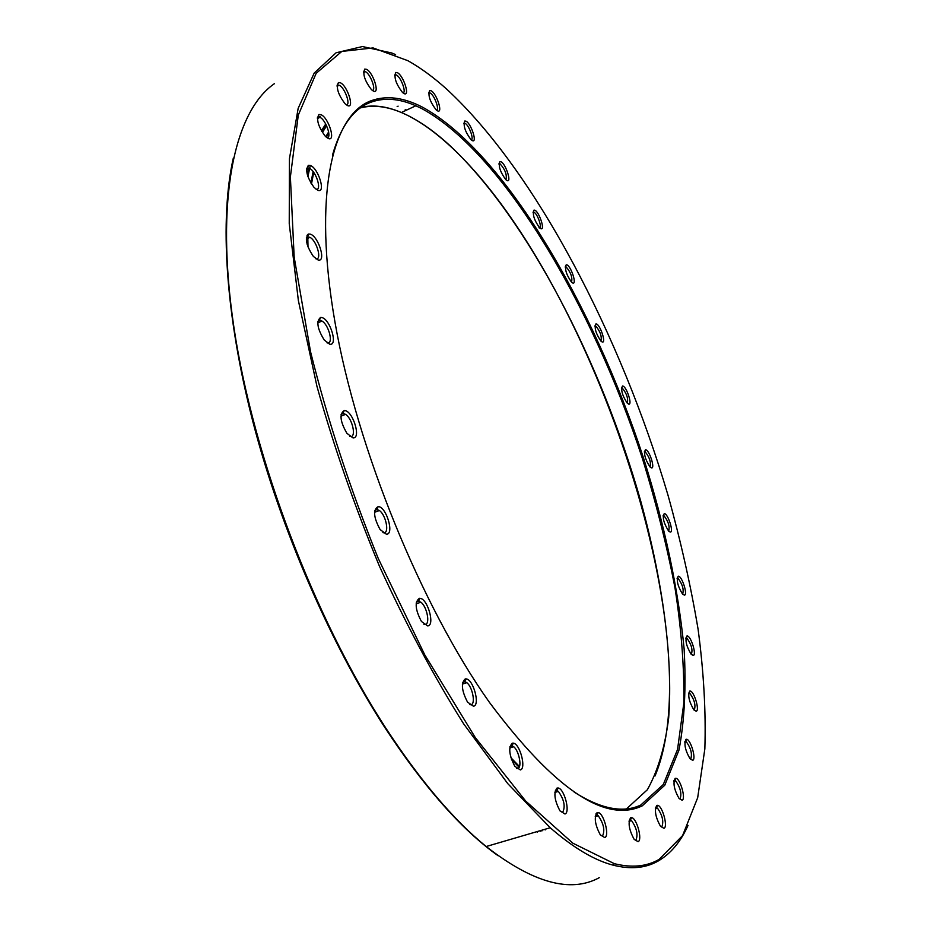 <?xml version="1.0" encoding="UTF-8"?>
<svg xmlns="http://www.w3.org/2000/svg" width="931" height="931" viewBox="0 0 931 931"><rect width="100%" height="100%" fill="white"/><g stroke="black" fill="none" stroke-linecap="round" stroke-linejoin="round"><path stroke-width="1.4" d="M371.062 100.99L370.48 100.979M326.595 125.743L322.429 132.551M310.174 165.823L307.928 176.634M321.381 130.817L325.71 124.009M545.461 829.847L544.274 829.498M394.686 75.027L396.397 75.015C400.947 77.075 406.766 92.902 402.948 92.856M397.397 72.699C403.623 75.62 410.396 97.231 403.914 93.496L402.46 92.425C395.978 83.953 393.743 77.296 395.768 72.455L397.397 72.699M363.544 71.85L365.511 71.745C370.491 73.933 376.566 90.656 372.272 90.365M366.558 69.325C373.284 72.409 380.29 94.939 373.284 91.017L371.504 89.702C364.754 80.881 362.485 74.003 364.731 69.08L366.558 69.325M337.092 85.571L339.303 85.315C344.773 87.572 351.092 105.366 346.216 104.772M340.397 82.789C347.635 85.896 354.886 109.462 347.368 105.482L345.098 103.795C338.128 94.566 335.893 87.491 338.43 82.568L340.397 82.789M317.401 117.748L319.938 117.353C325.92 119.75 332.309 138.556 326.828 137.602M320.962 114.676C328.69 117.643 336.207 142.28 328.189 138.416L325.268 136.217C318.158 126.535 316.051 119.296 318.949 114.49L320.962 114.676M306.567 168.883L307.533 168.08L309.627 168.418C316.109 171.339 322.126 190.669 316.109 189.319M310.326 165.485C318.437 168.115 326.222 193.823 317.808 190.273L314.084 187.445C306.927 177.274 305.042 169.907 308.405 165.334L310.326 165.485M306.346 237.859L307.626 236.835L309.988 237.358C316.889 240.85 322.277 260.54 315.83 258.783M310.221 234.135C318.588 236.206 326.63 262.938 317.937 259.9L313.351 256.397C306.276 245.714 304.681 238.255 308.58 234.03L310.221 234.135M317.832 321.521L319.461 320.322L321.998 321.055C329.085 325.07 333.764 344.714 327.165 342.876L327.037 342.852M321.684 317.529C330.168 318.879 338.419 346.472 329.632 344.156L324.256 340.024C317.32 328.818 316.086 321.3 320.532 317.471L321.684 317.529M341.037 414.714L343.004 413.422L345.564 414.342C352.477 418.647 356.596 437.651 350.335 436.476L349.788 436.371M344.738 410.583C353.117 411.06 361.554 439.292 352.861 437.838L346.902 433.311C340.152 421.568 339.245 413.981 344.179 410.559L344.738 410.583M374.681 510.735L376.846 509.455L379.359 510.502C385.934 514.936 389.635 533.3 383.805 532.788L382.874 532.637M378.126 506.615L378.172 506.615C386.272 506.313 394.732 534.755 386.353 534.208L380.116 529.564C373.552 517.427 372.889 509.781 378.126 506.615M416.308 602.276L418.1 601.112L420.859 602.194C427.038 606.605 430.448 624.387 425.095 624.468L423.919 624.329M419.381 598.307L419.951 598.319C427.678 598.54 435.277 625.69 427.655 625.935L421.429 621.454C415.226 609.665 414.539 601.95 419.381 598.307M462.591 682.609L464.79 681.632L466.815 682.667C472.564 686.938 475.834 704.185 470.958 704.744L469.666 704.651M465.256 678.908L466.198 678.897C473.414 679.444 480.361 705.349 473.507 706.233L467.537 702.125C461.613 690.721 460.857 682.982 465.256 678.908M509.944 746.569L511.945 745.801L513.714 746.743C519.044 750.77 522.268 767.54 517.857 768.447L516.577 768.424M512.225 743.182L513.365 743.147C520.01 743.857 526.504 768.587 520.359 769.937L514.82 766.294C509.129 755.32 508.256 747.616 512.225 743.182M555.085 791.129L556.831 790.547L558.367 791.397C564.221 799.752 565.617 806.805 562.545 812.542M557.017 788.068L558.216 787.998C564.314 788.755 570.505 812.391 564.989 814.008L559.973 810.866C554.457 800.346 553.48 792.747 557.017 788.068M536.896 831.662L537.513 832.174M595.421 815.405L598.214 815.731C603.742 823.656 605.15 830.475 602.45 836.189M597.074 812.623L598.226 812.542C603.812 813.252 609.793 835.898 604.824 837.609L600.344 834.932C595.002 824.866 593.92 817.43 597.074 812.623M629.193 820.281L631.544 820.618C636.792 828.148 638.224 834.711 635.85 840.321M630.636 817.732L631.683 817.639C636.804 818.256 642.669 840.018 638.131 841.682L634.186 839.401C628.984 829.777 627.808 822.562 630.636 817.732M655.471 807.782L657.461 808.12C662.465 815.288 663.908 821.596 661.79 827.019M656.762 805.42L657.67 805.338C662.395 805.827 668.19 826.798 664.001 828.322L660.533 826.367C655.459 817.162 654.202 810.179 656.762 805.42M673.963 780.574L675.65 780.888C680.48 787.754 681.934 793.794 680.014 799.007M675.161 778.339L675.918 778.269C680.305 778.642 686.077 798.949 682.132 800.241L679.095 798.554C674.125 789.709 672.81 782.971 675.161 778.339M684.867 741.448L686.31 741.739C691 748.349 692.455 754.145 690.686 759.137M686.007 739.319L686.601 739.272C690.732 739.505 696.504 759.289 692.722 760.301L690.069 758.812C685.158 750.27 683.808 743.776 686.007 739.319M688.626 693.118L689.883 693.386C694.468 699.798 695.923 705.372 694.258 710.12M689.731 691.058L690.174 691.035C694.095 691.139 699.926 710.528 696.225 711.226L693.886 709.899C689.021 701.59 687.637 695.317 689.731 691.058M685.833 638.003L686.927 638.235C691.477 644.508 692.932 649.896 691.314 654.412L691.302 654.423M686.938 635.989L687.229 635.978C690.988 635.943 696.912 655.11 693.234 655.459L691.163 654.26C686.298 646.126 684.89 640.028 686.938 635.989M677.116 578.198L678.105 578.407C682.551 584.4 684.052 589.637 682.609 594.129M678.233 576.219L678.396 576.219C682.039 576.068 688.09 595.153 684.378 595.142L682.528 594.048C677.628 585.995 676.197 580.048 678.233 576.219M663.105 515.553L664.001 515.727C668.4 521.476 669.948 526.609 668.656 531.112M664.269 513.598L664.28 513.598C667.864 513.307 674.102 532.485 670.273 532.09L668.621 531.077C663.64 523.047 662.197 517.217 664.269 513.598L663.372 515.506M644.368 451.663L645.218 451.814C649.605 457.389 651.211 462.451 650.024 466.978M645.602 449.731C649.268 449.789 655.436 468.724 651.514 467.932L650.024 466.99C645.032 459.146 643.507 453.397 645.462 449.72L645.602 449.731M621.466 387.971L622.28 388.111C626.738 393.592 628.39 398.619 627.273 403.193M622.781 386.051C626.586 386.516 632.708 405.299 628.658 404.101L627.296 403.216C622.245 395.535 620.651 389.798 622.502 386.028L622.781 386.051M594.921 325.885L595.735 325.99C600.286 331.436 602.02 336.487 600.926 341.118M596.352 323.953C600.355 324.826 606.442 343.586 602.206 341.991L600.961 341.153C595.817 333.554 594.141 327.805 595.921 323.907L596.352 323.953M565.268 266.79L566.095 266.871C570.808 272.352 572.623 277.461 571.529 282.174M566.839 264.846C571.075 266.115 577.197 284.991 572.716 283.001L571.541 282.198C566.269 274.61 564.5 268.803 566.234 264.765L566.839 264.846M533.067 212.175L533.94 212.233C537.792 213.723 542.948 229.806 538.921 227.781M534.801 210.208C539.34 211.861 545.519 231.004 540.736 228.619L539.619 227.839C534.161 220.205 532.299 214.281 534.022 210.092L534.801 210.208M498.981 163.716L500.005 163.763C505.207 169.605 507.186 174.947 505.917 179.788M500.925 161.703C505.801 163.728 512.085 183.279 506.953 180.509L505.847 179.718C500.18 171.967 498.213 165.916 499.935 161.54L500.925 161.703M463.836 123.276L465.069 123.334C468.91 124.975 474.31 139.557 471.179 139.848M466.012 121.193C471.284 123.567 477.696 143.665 472.168 140.534L471.016 139.697C465.104 131.771 463.033 125.534 464.813 120.995L466.012 121.193M428.644 92.949L430.099 92.984C434.277 94.857 439.863 109.974 436.441 110.114M431.076 90.761C436.802 93.449 443.377 114.234 437.395 110.766L436.139 109.858C429.947 101.688 427.783 95.241 429.656 90.54L431.076 90.761M422.523 107.181C503.95 151.73 593.71 305.356 643.589 458.25C664.699 525.165 678.21 588.66 684.11 648.721C686.24 686.857 684.529 720.641 678.99 750.072L664.769 785.229L642.227 805.862C605.173 823.504 554.259 789.034 489.485 702.451C421.487 606.64 357.132 449.161 335.02 322.429C312.769 195.359 331.913 115.048 371.155 100.723C386.481 95.218 403.612 97.371 422.523 107.181M574.183 792.118C601.042 809.086 623.246 813.391 640.784 805.024L663.314 784.484L677.547 749.467L683.82 703.149C684.355 667.771 681.411 629.379 675.01 587.996C666.875 545.647 656.006 502.484 642.413 458.529C592.698 306.055 503.101 152.893 421.883 108.648L415.82 105.785C399.271 98.488 384.212 97.336 370.643 102.317C353.489 108.706 340.781 126.29 332.495 155.058M655.005 776.012C712.878 636.967 588.916 273.353 449.894 145.783C435.301 132.307 421.01 122.077 407.022 115.095L403.67 113.512M358.028 108.566C371.225 104.54 385.678 105.866 401.377 112.523L407.534 115.328C421.499 122.298 435.766 132.516 450.336 145.969C527.493 218.715 601.251 362.159 640.621 500.703C662.407 579.978 673.194 656.96 668.667 717.964C665.037 746.883 657.926 770.81 647.359 789.744L626.493 808.864M405.241 109.416L406.579 110.091M407.906 60.701L373.11 47.935L341.852 51.403L316.168 73.305L298.292 115.095L290.379 176.948L294.173 257.154L310.547 351.767C327.654 420.253 350.219 489.112 378.219 558.379L424.804 654.924L475.217 737.457L525.666 801.032L572.856 843.183L614.285 863.654C631.683 868.029 646.614 866.621 659.078 859.429L682.574 835.607L697.68 797.716L704.848 748.908C706.012 712.04 703.766 672.205 698.122 629.426C690.767 585.634 680.724 540.853 667.969 495.094C620.826 335.719 535.837 171.409 446.473 88.945C433.427 77.238 420.579 67.823 407.906 60.701M688.032 825.436C680.677 841.775 670.785 853.599 658.357 860.907C645.846 868.146 630.869 869.589 613.401 865.236C594.595 860.442 573.543 847.955 550.221 827.752L507.756 783.623L463.591 723.759C433.962 676.639 405.939 624.166 379.499 566.339C354.746 506.697 333.903 446.717 316.971 386.4L298.362 300.527L289.238 223.533L289.436 158.782L298.164 108.345L314.201 73.072L336.103 52.776L362.438 46.55L391.811 53.009L395.594 54.603M274.424 83.674C234.659 110.987 214.561 198.559 234.065 328.399C253.546 457.959 314.247 617.928 385.597 727.774C419.974 780.329 453.502 819.92 486.18 846.523C532.951 882.925 570.633 893.306 599.25 877.689M539.596 830.871L540.771 831.22M497.945 855.624C461.625 829.73 423.873 786.951 384.689 727.286C330.202 643.042 280.825 529.239 252.871 421.685C225.093 314.084 219.611 218.587 233.32 158.095M542.017 830.848L540.818 830.51M307.37 174.83L308.731 168.069M321.777 131.504L326.025 124.579M415.82 105.785L401.377 112.523C386.051 105.913 371.876 104.365 358.866 107.88M328.655 131.923L325.78 136.729M313.13 171.618L310.884 183.011M307.044 235.264L307.172 244.376M511.48 759.428L519.149 767.26M595.887 813.938L597.353 814.125M519.475 766.539L510.956 757.776M307.986 246.913L307.8 236.8M307.8 236.334L307.789 234.403M311.478 183.989L313.712 172.398M326.327 137.206L328.818 132.97M320.241 116.375L318.844 117.038M319.938 117.353L317.401 118.551M309.627 168.418L306.543 169.849M309.988 237.358L306.311 238.999M321.998 321.055L317.762 322.859M345.564 414.342L340.932 416.215M379.359 510.502L374.541 512.318M376.892 509.455L378.172 506.615M420.859 602.194L416.122 603.87M418.589 601.123L419.951 598.319M466.815 682.667L462.381 684.134M464.79 681.632L466.198 678.897M513.714 746.743L509.734 748M511.945 745.801L513.365 743.147M558.367 791.397L554.888 792.444M556.831 790.547L558.216 787.998M598.214 815.731L595.246 816.592M596.876 814.997L598.226 812.542M631.544 820.618L629.042 821.34M630.392 819.99L631.683 817.639M657.461 808.12L655.343 808.736M656.448 807.584L657.67 805.338M675.65 780.888L673.869 781.412M674.754 780.434L675.918 778.269M686.31 741.739L684.797 742.205M685.507 741.355L686.601 739.272M689.883 693.386L688.579 693.793M689.138 693.048L690.174 691.035M686.927 638.235L685.786 638.596M686.24 637.933L687.229 635.978M678.105 578.407L677.081 578.745M677.454 578.151L678.396 576.219M664.001 515.727L663.081 516.053M645.218 451.814L644.357 452.129M622.28 388.111L621.454 388.425M595.735 325.99L594.921 326.315M566.095 266.871L565.257 267.22M533.94 212.233L533.067 212.617M614.285 863.654L613.401 865.236M486.18 846.523L550.221 827.752M384.689 727.286L385.597 727.774M398.107 106.157L397.141 106.611M370.643 102.317L371.155 100.723M428.9 92.797L429.656 90.54M429.878 92.879L428.644 93.449M464.057 123.16L464.813 120.995M464.906 123.253L463.836 123.742M499.167 163.635L499.935 161.54M499.947 163.74L498.981 164.159M533.242 212.117L534.022 210.092M565.431 266.731L566.234 264.765M595.107 325.838L595.921 323.907M621.664 387.936L622.502 386.028M644.601 451.616L645.462 449.72M343.004 413.422L344.179 410.559M319.461 320.322L320.532 317.471M307.626 236.835L308.58 234.03M307.533 168.08L308.405 165.334M318.134 117.143L318.949 114.49M337.639 85.128L338.43 82.568M339.175 85.256L337.092 86.257M363.963 71.536L364.731 69.08M365.266 71.629L363.544 72.455M337.732 84.837L337.115 85.128M395.012 74.806L395.768 72.455M396.129 74.887L394.686 75.574"/></g></svg>
